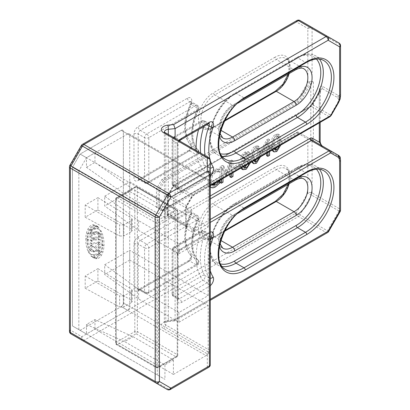 <?xml version="1.0" encoding="UTF-8"?>
<svg xmlns="http://www.w3.org/2000/svg" width="410" height="410" viewBox="0 0 410 410"><rect width="100%" height="100%" fill="white"/><g stroke="black" fill="none" stroke-linecap="round" stroke-linejoin="round"><path stroke-width="0.31" stroke-dasharray="2.05 1.54" d="M331.172 115.425L330.516 115.046L337.779 102.459L338.716 99.497L340.136 98.482L337.973 96.411A2.998 1.732 -60 0 1 337.512 97.472L322.065 88.55L320.4 89.908L319.293 92.491L319.293 122.851M338.716 99.497L337.512 97.472M340.141 99.01L340.136 98.482C340.023 99.589 339.454 101.039 338.419 102.828L337.779 102.459M210.299 185.166L194.217 194.453A4.797 2.773 120 0 0 191.818 196.984L186.699 205.851A4.797 2.773 120 0 0 185.704 209.197L185.704 226.756A1.799 1.04 0 0 0 186.232 226.023L186.36 226.689L168.515 216.377L186.324 226.658A2.998 1.732 -60 0 1 185.704 225.29L185.704 207.726A2.998 1.732 -60 0 1 186.324 205.635L191.444 196.769A2.998 1.732 -60 0 1 192.946 195.191L329.015 116.63L311.205 106.344L175.131 184.905A1.799 1.04 -120 0 0 174.235 184.818A1.799 1.04 -120 0 0 173.861 185.638L309.929 107.082A1.799 1.04 60 0 1 310.303 106.257A1.799 1.04 60 0 1 311.205 106.344A2.998 1.732 -60 0 0 312.702 104.76L322.065 88.55A2.998 1.732 120 0 0 322.685 86.459L338.132 95.381A2.142 1.235 -120 0 0 339.203 95.484L340.136 98.482L340.526 95.73A2.998 1.732 0 0 0 339.649 94.505L339.649 44.418L312.082 28.5A2.998 1.732 120 0 0 311.462 27.127L339.024 43.045M339.203 95.484A2.142 1.235 -120 0 0 339.649 94.505M340.126 211.606L339.024 210.976A2.998 1.732 120 0 0 339.649 208.885L339.649 158.793A2.142 1.235 -120 0 0 339.203 157.302L340.136 157.05L337.973 155.328A2.998 1.732 -60 0 1 338.132 156.174L322.685 147.251C320.625 145.729 319.498 143.228 319.293 139.754L319.293 90.041A2.998 1.732 180 0 1 320.169 91.266A2.998 1.732 180 0 1 319.293 92.491L312.328 104.545A4.797 2.773 120 0 1 309.929 107.082M322.045 145.868L337.512 154.801A2.998 1.732 -60 0 1 337.973 155.328M337.512 154.801L338.716 155.492M339.203 157.302A2.142 1.235 -120 0 0 338.132 156.174M296.886 132.727L162.058 210.571L156.441 207.332L156.441 188.959L162.058 179.232L296.886 101.388L307.843 82.415L307.843 28.5A2.998 1.732 0 0 1 312.082 28.5L312.082 81.354L313.353 82.087C312.507 81.774 311.656 82.266 310.811 83.558L299.361 103.392L164.528 181.23L159.413 190.102L159.413 207.66L164.528 210.612L299.361 132.773L313.353 140.85L312.082 140.117L312.082 192.966A2.998 1.732 -60 0 1 311.462 195.058L307.843 192.966L307.843 139.051L296.886 132.727L297.383 132.035L298.085 132.035L310.385 139.139L307.843 139.051M86.469 167.295L94.951 162.396L133.117 189.328L124.635 194.227L86.469 167.295L86.469 157.742L164.922 203.042L164.922 217.484L173.404 212.59L173.404 198.143L206.061 179.288L121.242 130.324A2.998 1.732 -60 0 1 122.744 130.175A2.998 1.732 120 0 0 121.242 130.324L80.109 154.073L72.473 167.295L72.473 325.955L80.109 330.363L121.242 306.613A2.998 1.732 120 0 0 123.364 302.939A2.998 1.732 -60 0 1 121.242 306.613L206.061 355.583A2.998 1.732 -60 0 0 208.183 351.908L208.183 305.388L129.724 260.089L129.724 250.295L208.183 295.595L178.919 312.487L138.631 289.224L104.704 264.742L104.704 274.536L138.631 299.018L138.631 289.224M208.183 351.908L123.364 302.939L123.364 131.543A2.998 1.732 120 0 0 122.744 130.175A2.998 1.732 -60 0 1 123.364 131.543L208.183 180.513A2.998 1.732 -60 0 0 207.557 179.139A2.998 1.732 -60 0 0 206.061 179.288M175.101 138.365L175.101 319.59L174.675 320.851L173.645 320.43L326.047 232.439A2.998 1.732 120 0 0 327.544 230.861L328.646 231.491M172.979 248.583A2.998 1.732 0 0 0 172.103 249.808A2.998 1.732 0 0 0 172.979 251.033L172.979 295.103A2.998 1.732 180 0 1 172.103 293.878A2.998 1.732 180 0 1 172.979 292.653A2.998 1.732 -120 0 0 175.101 296.327L202.965 280.24A2.998 1.732 60 0 1 200.844 276.571A2.998 2.342 148 0 1 204.836 275.566A54.576 31.508 -60 0 1 204.836 233.787A2.998 0.717 20 0 0 200.844 232.496A2.998 1.732 60 0 1 201.464 231.122A2.998 1.732 60 0 1 202.965 231.271L175.101 247.358A2.998 1.732 -120 0 0 173.604 247.209A2.998 1.732 -120 0 0 172.979 248.583L200.844 232.496A57.574 33.241 120 0 0 200.844 276.571L172.979 292.653L172.979 248.583M210.299 232.065A5.996 3.464 120 0 0 209.325 232.496A2.998 1.732 60 0 1 208.705 233.869A2.998 1.732 60 0 1 207.204 233.72A2.998 1.732 -60 0 1 208.705 233.572A2.998 1.732 -60 0 1 209.079 236.237A54.576 31.508 120 0 0 209.079 278.011A2.998 1.732 -60 0 1 207.204 282.69L179.344 298.777A2.998 1.732 -60 0 1 177.843 298.926A2.998 1.732 -60 0 1 177.222 297.552L177.222 253.477A2.998 1.732 -60 0 1 179.344 249.808L175.101 247.358A2.998 1.732 120 0 0 172.979 251.033L177.222 253.477A2.998 1.732 180 0 1 178.099 254.702A2.998 1.732 180 0 1 177.222 255.927L177.222 300.002A5.996 3.464 120 0 0 181.461 302.447L209.325 286.364A5.996 3.464 120 0 0 210.299 285.667M210.299 236.821A2.998 0.717 20 0 1 209.079 236.237L204.836 233.787A2.998 1.732 120 0 0 204.462 231.122A2.998 1.732 120 0 0 202.965 231.271L207.204 233.72L179.344 249.808A2.998 1.732 -120 0 0 180.841 249.957A2.998 1.732 -120 0 0 181.461 248.583A5.996 3.464 120 0 0 177.222 255.927M209.325 286.364A2.998 1.732 60 0 0 207.204 282.69L202.965 280.24A2.998 1.732 120 0 0 204.836 275.566L209.079 278.011A2.998 2.342 -32 0 0 210.299 278.329M177.222 300.002A2.998 1.732 180 0 0 178.099 298.777A2.998 1.732 180 0 0 177.222 297.552L172.979 295.103A2.998 1.732 120 0 0 173.604 296.476A2.998 1.732 120 0 0 175.101 296.327L179.344 298.777A2.998 1.732 60 0 1 181.461 302.447M203.847 126.49A54.576 31.508 -60 0 1 204.836 123.605A2.998 0.717 20 0 0 200.844 122.313A2.998 1.732 60 0 1 201.464 120.94A2.998 1.732 60 0 1 202.965 121.088L175.101 137.176A2.998 1.732 -120 0 0 173.604 137.027A2.998 1.732 -120 0 0 172.979 138.401A2.998 1.732 0 0 0 172.103 139.625A2.998 1.732 0 0 0 172.979 140.85L172.979 184.92A2.998 1.732 180 0 1 172.103 183.7A2.998 1.732 180 0 1 172.979 182.476A2.998 1.732 -120 0 0 175.101 186.145L202.965 170.058A2.998 1.732 60 0 1 200.844 166.388A2.998 2.342 148 0 1 204.836 165.384A54.576 31.508 -60 0 1 200.721 153.155M204.964 155.605A54.576 31.508 120 0 0 209.079 167.833A2.998 1.732 -60 0 1 207.204 172.507L179.344 188.595A2.998 1.732 -60 0 1 177.843 188.743A2.998 1.732 -60 0 1 177.222 187.37L177.222 143.3A2.998 1.732 -60 0 1 179.344 139.625L175.101 137.176A2.998 1.732 120 0 0 172.979 140.85L177.222 143.3A2.998 1.732 180 0 1 178.099 144.525A2.998 1.732 180 0 1 177.222 145.745L177.222 189.82A5.996 3.464 120 0 0 181.461 192.269L209.325 176.182A5.996 3.464 120 0 0 210.299 175.485M206.84 124.763L204.836 123.605A2.998 1.732 120 0 0 204.462 120.94A2.998 1.732 120 0 0 202.965 121.088L207.204 123.538A2.998 1.732 -60 0 1 208.705 123.389A2.998 1.732 -60 0 1 208.936 123.574M209.325 176.182A2.998 1.732 60 0 0 207.204 172.507L202.965 170.058A2.998 1.732 120 0 0 204.836 165.384L209.079 167.833A2.998 2.342 148 0 0 210.299 168.146M177.222 189.82A2.998 1.732 180 0 0 178.099 188.595A2.998 1.732 180 0 0 177.222 187.37L172.979 184.92A2.998 1.732 120 0 0 173.604 186.294A2.998 1.732 120 0 0 175.101 186.145L179.344 188.595A2.998 1.732 60 0 1 181.461 192.269M195.99 105.529A2.998 1.732 60 0 1 198.112 109.203A2.998 0.369 25 0 0 198.707 109.244A2.998 0.369 25 0 0 197.697 108.44A42.584 24.585 120 0 0 197.697 149.614A2.998 2.419 134.8 0 1 198.107 149.927A2.998 2.419 134.8 0 1 198.112 153.273A2.998 1.732 60 0 1 197.492 154.647A2.998 1.732 60 0 1 195.99 154.498L146.688 182.962A2.998 1.732 -120 0 0 148.189 183.111A2.998 1.732 -120 0 0 148.809 181.738A2.998 1.732 180 0 1 144.566 181.738L144.566 137.668A2.998 1.732 0 0 0 148.809 137.668A2.998 1.732 -120 0 0 146.688 133.993L195.99 105.529A2.998 1.732 -60 0 1 197.492 105.38A2.998 1.732 -60 0 1 197.697 108.44L191.337 104.77A2.998 1.732 120 0 0 191.127 101.711A2.998 1.732 120 0 0 189.63 101.859L195.99 105.529M187.508 98.185A2.998 1.732 60 0 0 189.63 101.859L140.328 130.324A2.998 1.732 120 0 0 138.206 133.993L138.206 178.068A2.998 1.732 120 0 0 138.826 179.442A2.998 1.732 120 0 0 140.328 179.293L189.63 150.829A2.998 1.732 120 0 0 191.521 148.389A2.998 1.732 120 0 0 191.337 145.939L197.697 149.614A2.998 1.732 -60 0 1 197.881 152.064A2.998 1.732 -60 0 1 195.99 154.498L189.63 150.829A2.998 1.732 -120 0 0 188.128 150.68A2.998 1.732 -120 0 0 187.508 152.048L138.206 180.513A5.996 3.464 -60 0 1 133.967 178.068L133.967 133.993A5.996 3.464 -60 0 1 138.206 126.649L187.508 98.185A5.996 3.464 -60 0 1 191.291 98.687A5.996 3.464 -60 0 1 190.927 104.007A39.585 22.852 120 0 0 190.927 142.28A5.996 3.464 -60 0 1 191.291 147.18A5.996 3.464 -60 0 1 187.508 152.048M138.206 180.513A2.998 1.732 -120 0 1 138.826 179.144A2.998 1.732 -120 0 1 140.328 179.293L146.688 182.962A2.998 1.732 -60 0 1 145.191 183.111A2.998 1.732 -60 0 1 144.566 181.738L138.206 178.068A2.998 1.732 0 0 0 133.967 178.068M133.967 133.993A2.998 1.732 -0 0 1 138.206 133.993L144.566 137.668A2.998 1.732 -60 0 1 146.688 133.993L140.328 130.324A2.998 1.732 60 0 1 138.206 126.649M198.112 219.386A2.998 0.369 25 0 0 198.707 219.427A2.998 0.369 25 0 0 197.697 218.622A42.584 24.585 120 0 0 197.697 259.796A2.998 2.419 134.8 0 1 198.107 260.104A2.998 2.419 134.8 0 1 198.112 263.456A2.998 1.732 60 0 1 197.492 264.829A2.998 1.732 60 0 1 195.99 264.681L146.688 293.145A2.998 1.732 -120 0 0 148.189 293.293A2.998 1.732 -120 0 0 148.809 291.92A2.998 1.732 180 0 1 144.566 291.92L144.566 247.85A2.998 1.732 0 0 0 148.809 247.85A2.998 1.732 -120 0 0 146.688 244.175L195.99 215.711A2.998 1.732 60 0 1 198.112 219.386L148.809 247.85L148.809 291.92L198.112 263.456A45.582 26.317 -60 0 1 198.112 219.386M138.206 236.831A2.998 1.732 60 0 0 140.328 240.501A2.998 1.732 120 0 0 138.206 244.175L144.566 247.85A2.998 1.732 -60 0 1 146.688 244.175L140.328 240.501L189.63 212.037L195.99 215.711A2.998 1.732 -60 0 1 197.492 215.563A2.998 1.732 -60 0 1 197.697 218.622L191.337 214.953A2.998 1.732 120 0 0 191.127 211.888A2.998 1.732 120 0 0 189.63 212.037A2.998 1.732 60 0 1 187.508 208.367A5.996 3.464 -60 0 1 191.291 208.864A5.996 3.464 -60 0 1 190.927 214.189A39.585 22.852 120 0 0 190.927 252.463A5.996 3.464 -60 0 1 191.291 257.362A5.996 3.464 -60 0 1 187.508 262.231L138.206 290.695A5.996 3.464 -60 0 1 133.967 288.25L133.967 244.175A5.996 3.464 -60 0 1 138.206 236.831L187.508 208.367M146.688 293.145A2.998 1.732 -60 0 1 145.191 293.293A2.998 1.732 -60 0 1 144.566 291.92L138.206 288.25A2.998 1.732 120 0 0 138.826 289.619A2.998 1.732 120 0 0 140.328 289.47L146.688 293.145M138.206 290.695A2.998 1.732 -120 0 1 138.826 289.322A2.998 1.732 -120 0 1 140.328 289.47L189.63 261.006A2.998 1.732 120 0 0 191.521 258.572A2.998 1.732 120 0 0 191.337 256.122L197.697 259.796A2.998 1.732 -60 0 1 197.881 262.246A2.998 1.732 -60 0 1 195.99 264.681L189.63 261.006A2.998 1.732 -120 0 0 188.128 260.857A2.998 1.732 -120 0 0 187.508 262.231M320.169 140.978A2.998 1.732 0 0 0 319.293 139.754M339.649 158.793A2.998 1.732 180 0 1 340.526 160.018M338.132 95.381A2.998 1.732 -60 0 1 337.973 96.411M82.456 144.356A2.998 1.732 -120 0 0 81.831 145.729L296.358 21.873L307.843 28.5A2.998 2.45 120 0 1 311.462 27.127L299.982 20.5A2.998 2.45 -60 0 0 296.358 21.873A2.998 1.732 60 0 1 296.983 20.5M327.544 232.588A2.998 1.732 60 0 1 326.047 232.439L298.48 216.526A2.998 1.732 60 0 1 296.358 212.851L299.982 214.942A2.998 1.732 -60 0 1 298.48 216.526L83.953 340.382A2.998 1.732 -60 0 1 82.471 340.541M210.299 299.264L175.101 319.59L168.32 320.287A4.797 2.773 0 0 0 164.369 323.018A4.797 2.773 0 0 0 165.773 324.976L209.423 350.176L209.423 159.198A2.998 1.732 0 0 1 210.299 160.418L210.299 351.401A2.998 2.45 0 0 1 207.301 353.851A2.998 1.732 120 0 0 209.423 350.176A2.998 1.732 180 0 1 210.299 351.401L210.299 364.659A2.998 2.45 180 0 1 207.301 367.104L207.301 353.851L163.651 328.646A7.795 4.5 180 0 1 161.724 324.115A7.795 4.5 180 0 1 167.792 321.035L173.645 320.43M165.153 132.62A2.998 1.732 -60 0 1 165.773 133.993L209.423 159.198A2.998 1.732 120 0 0 208.803 157.824M208.803 367.252A2.998 1.732 60 0 1 207.301 367.104L168.771 389.351A2.998 1.732 -120 0 0 170.268 389.5M69.874 165.338L70.351 165.614L81.831 145.729L81.354 145.453M69.474 166.839A2.998 1.732 0 0 1 70.351 165.614L70.351 330.081A2.998 2.45 -60 0 0 70.976 333.904M82.43 340.52A2.998 2.45 120 0 1 81.831 336.712A2.998 1.732 -120 0 0 83.953 340.382L168.771 389.351M312.702 140.476L322.065 145.878A2.998 1.732 120 0 1 322.685 147.251M271.902 150.214L271.143 145.155C271.107 139.625 272.558 136.069 275.484 134.485L278.19 134.09L279.82 140.138C279.845 145.652 278.405 149.209 275.484 150.803L272.752 151.203M266.556 153.299L266.556 150.244L260.56 153.704L260.56 151.495L266.633 139.912L268.304 138.949L268.304 147.544L269.918 146.611L269.918 148.302L268.304 149.235L268.304 154.616L266.556 155.626M251.535 161.97L250.771 156.917C250.741 151.387 252.191 147.831 255.117 146.242L257.823 145.852L259.453 151.895C259.479 157.409 258.034 160.966 255.117 162.56L252.386 162.965M233.879 168.587L233.879 166.68L239.02 163.718L239.02 165.619L233.879 168.587L235.155 169.32L240.291 166.357L240.291 164.451L235.155 167.418L235.155 169.32M216.793 182.06L218.366 179.893L218.366 182.383L214.143 186.166C212.349 187.201 210.894 187.36 209.776 186.632C208.664 185.899 208.095 184.213 208.07 181.568L209.766 174.624L214.174 169.919L216.562 168.951L218.366 168.823L218.366 171.334L216.695 170.99L214.163 171.703L211.16 175.049L209.951 180.487C209.981 182.588 210.397 183.926 211.206 184.5L212.129 184.884M209.946 186.74L210.299 186.934L209.946 186.74M229.877 174.47L229.877 163.303L226.335 174.532L225.239 175.162L221.728 168.008L221.728 181.507L220.047 182.481M220.047 180.149L220.047 166.808L222.512 165.389L225.9 172.154L229.175 161.54L231.681 160.09L231.681 175.762L229.877 176.802M240.854 168.136L240.501 166.337C240.521 164.559 241.285 162.77 242.802 160.976L241.695 160.592L240.834 158.578C241.008 155.928 242.371 153.765 244.924 152.089L248.076 151.592L249.003 153.724L246.938 158.675L248.434 158.967L249.347 161.197C249.131 164.231 247.655 166.655 244.924 168.474L241.669 169.007M138.631 220.667L104.704 196.185L104.704 205.979L138.631 230.461L138.631 220.667L178.919 243.929L178.919 253.723L138.631 230.461M104.704 196.185L129.724 181.738L208.183 227.037L178.919 243.929M178.919 253.723L208.183 236.831L129.724 191.531L129.724 181.738M129.724 191.531L104.704 205.979M104.704 264.742L129.724 250.295M129.724 260.089L104.704 274.536M277.155 147.18L277.97 141.204L277.478 136.699L276.924 136.007L275.484 136.222L273.46 139.041L272.988 144.089L273.449 148.548L274.018 149.281L274.761 149.368M274.531 148.692L274.259 144.827L274.736 139.779L276.755 136.96L278.2 136.745L278.749 137.437L279.241 141.937L278.954 146.139M280.753 145.099L281.091 140.871L279.466 134.828L276.755 135.218C273.829 136.807 272.378 140.363 272.414 145.893L272.758 149.717M266.556 148.553L266.556 142.434L261.99 151.188L266.556 148.553L267.827 149.291L263.261 151.925L267.827 143.167L267.827 149.291M261.99 151.188L263.261 151.925M266.556 142.434L267.827 143.167M268.304 149.235L269.575 149.968L271.194 149.035L271.194 147.349L269.575 148.282L269.575 139.682L267.904 140.645L261.836 152.228L261.836 154.437L267.827 150.977L267.827 152.561M269.575 151.551L269.575 149.968M268.304 154.616L269.575 155.354M266.556 150.244L267.827 150.977M260.56 153.704L261.836 154.437M260.56 151.495L261.836 152.228M266.633 139.912L267.904 140.645M268.304 138.949L269.575 139.682M268.304 147.544L269.575 148.282M269.918 146.611L271.194 147.349M269.918 148.302L271.194 149.035M256.788 158.936L257.603 152.961L257.106 148.461L256.558 147.769L255.117 147.984L253.093 150.803L252.621 155.851L253.083 160.305L253.652 161.043L254.39 161.13M254.164 160.453L253.892 156.584L254.364 151.536L256.388 148.717L257.834 148.502L258.382 149.194L258.874 153.694L258.587 157.896M260.386 156.861L260.724 152.628L259.099 146.585L256.388 146.98C253.462 148.563 252.012 152.12 252.047 157.65L252.391 161.478M233.879 166.68L235.155 167.418M239.02 163.718L240.291 164.451M239.02 165.619L240.291 166.357M216.562 168.951L217.833 169.684L215.445 170.652L211.037 175.357L209.341 182.306L210.299 186.601M218.366 168.823L219.637 169.555L217.833 169.684M218.366 171.334L219.637 172.072L219.637 169.555M218.222 171.416L219.637 172.072M211.16 175.049L212.431 175.782L215.434 172.441L217.966 171.728L219.493 172.154M212.042 184.772L211.222 181.22L212.431 175.782M218.233 179.97L219.294 180.584M218.366 179.893L219.427 180.508M218.366 182.383L219.637 183.116M216.562 184.315L217.833 185.048M229.877 163.303L231.153 164.041L231.153 173.737M226.335 174.532L227.611 175.265L231.153 164.041M225.239 175.162L226.51 175.9L227.611 175.265M221.728 168.008L223.004 168.746L226.51 175.9M223.004 178.442L223.004 168.746M221.728 181.507L223.004 182.24M220.047 166.808L221.318 167.541L221.318 179.416M222.512 165.389L223.783 166.122L221.318 167.541M225.9 172.154L227.171 172.892L223.783 166.122M229.175 161.54L230.446 162.273L227.171 172.892M231.681 160.09L232.957 160.828L230.446 162.273M232.957 172.697L232.957 160.828M231.681 175.762L232.957 176.495M248.496 155.513L247.143 159.428L244.514 159.352L243.929 158.019C244.022 156.466 244.775 155.257 246.184 154.38L247.886 154.104L248.496 155.513L247.22 154.775L246.61 153.371L244.913 153.647C243.499 154.519 242.751 155.733 242.658 157.286L243.243 158.619L245.226 159.557M243.955 158.824L245.867 158.696L247.143 159.428M245.867 158.696L247.22 154.775M243.658 166.516L245.159 161.612L248.188 161.684L248.732 163.585M247.025 164.574L247.476 162.478L246.912 160.946L245.882 160.71L247.153 161.443M245.882 160.71L243.888 160.879L242.341 165.127L243.156 167.095L243.894 167.26M243.888 160.879L245.159 161.612M242.802 160.976L244.073 161.709C242.561 163.503 241.792 165.291 241.777 167.075L241.797 167.593M242.802 160.91L244.073 161.709M246.938 158.614L248.209 159.346L250.274 154.457L249.352 152.325L246.195 152.827C243.642 154.498 242.279 156.661 242.105 159.316L242.966 161.33L244.073 161.642M246.938 158.675L248.209 159.346M250.592 162.514L249.705 159.7L248.209 159.408M162.058 210.571L162.555 209.879L163.257 209.879L164.528 210.612M156.441 207.332L158.137 206.922L163.257 209.879L298.085 132.035L299.361 132.773M156.441 188.959L159.413 190.102M162.058 179.232L164.528 181.23M296.886 101.388L299.361 103.392M307.843 82.415L310.385 81.354L298.085 102.654L163.257 180.497L158.137 189.364L158.137 206.922L159.413 207.66M310.385 139.139L312.082 140.117M312.082 81.354L310.385 81.354M173.404 198.143L94.951 152.848L86.469 157.742L80.109 154.073L86.469 157.742L78.833 170.965L78.833 329.625L72.473 325.955L164.922 379.332L86.469 334.032L94.951 329.138L173.404 374.433L173.404 359.985L133.117 336.728L94.951 319.59L86.469 324.484L124.635 341.622L133.117 336.728M94.951 152.848L94.951 162.396M164.922 217.484L124.635 194.227M94.951 319.59L94.951 329.138M78.833 170.965L72.473 167.295L72.473 325.955L86.469 334.032L86.469 324.484M173.404 359.985L164.922 364.885L124.635 341.622M164.922 364.885L164.922 379.332M173.404 212.59L133.117 189.328M178.919 312.487L178.919 322.28L138.631 299.018M178.919 322.28L208.183 305.388M208.183 295.595L208.183 236.831M173.404 374.433L206.061 355.583M164.922 203.042L157.291 216.26L157.291 374.924M208.183 227.037L208.183 180.513M78.833 329.625L86.469 334.032L127.602 310.283A2.998 1.732 120 0 0 129.724 306.613L129.724 135.218A2.998 1.732 120 0 0 129.104 133.845A2.998 1.732 120 0 0 127.602 133.993L121.242 130.324L80.109 154.073L72.473 167.295L157.291 216.26M96.986 232.367A8.841 5.104 -60 0 1 99.281 232.726A8.841 5.104 -60 0 1 100.752 234.571A38.566 22.268 -60 0 1 102.295 245.452A12.889 7.441 -60 0 1 99.845 253.626A5.858 3.382 -60 0 1 99.702 253.882L99.702 251.202A0.579 0.333 120 0 0 99.43 250.915L96.314 251.432L99.41 248.603A0.579 0.333 120 0 0 99.702 247.983L99.63 244.345L95.556 248.306L92.014 245.636L91.778 249.321A0.579 0.333 120 0 0 91.891 249.582L95.064 251.637L93.992 251.817A8.436 4.869 -60 0 1 91.778 251.479A8.436 4.869 -60 0 1 90.441 249.874A35.89 20.72 -60 0 1 88.719 239.911A16.451 9.497 -60 0 1 89.667 234.197A9.942 5.74 -60 0 1 91.548 230.169A5.94 3.429 -60 0 1 95.971 226.853A10.691 6.17 -60 0 1 98.277 227.345A10.691 6.17 -60 0 1 98.918 227.816L98.297 227.078A15.196 8.774 120 0 0 97.221 226.253A15.196 8.774 120 0 0 94.223 225.546A5.837 3.372 120 0 0 89.288 229.646A11.372 6.565 120 0 0 87.776 233.741A22.796 13.161 120 0 0 87.069 239.117A43.45 25.087 120 0 0 89.436 252.391A13.299 7.677 120 0 0 91.461 254.707A13.299 7.677 120 0 0 94.951 255.245L99.292 254.523A5.858 3.382 -60 0 1 95.274 257.439A10.465 6.042 -60 0 1 92.803 256.983A10.465 6.042 -60 0 1 92.117 256.465A15.477 8.938 120 0 0 93.777 257.962A15.477 8.938 120 0 0 97.078 258.674A5.658 3.265 120 0 0 101.485 255.22A8.83 5.099 120 0 0 102.869 252.104A19.383 11.188 120 0 0 103.971 245.964A42.876 24.754 120 0 0 101.444 231.645A13.366 7.718 120 0 0 99.476 229.457A13.366 7.718 120 0 0 96.037 228.908L94.741 229.108A6.837 3.946 120 0 0 93.147 229.692A1.947 1.122 120 0 0 91.901 231.286A3.054 1.763 120 0 0 91.671 232.542L91.671 233.418A6.693 3.864 120 0 0 92.332 235.827A1.604 0.928 120 0 0 91.753 237.057A7.114 4.105 120 0 0 92.332 240.783L91.778 241.229L91.778 243.888A0.579 0.333 120 0 0 92.05 244.175L99.369 243.007L99.702 242.541L99.702 239.691A0.579 0.333 120 0 0 99.435 239.404L94.136 240.25A3.26 1.881 -60 0 1 93.982 238.82A0.492 0.282 -60 0 1 94.443 238.246L99.369 237.462L99.702 236.995L99.702 234.146A0.579 0.333 120 0 0 99.435 233.859L94.074 234.715A5.099 2.942 -60 0 1 93.977 233.316L94.392 232.783L96.986 232.367L95.714 231.629L93.116 232.045L92.706 232.583A5.099 2.942 120 0 0 92.803 233.982L94.074 234.715M92.803 233.982L98.159 233.126A0.579 0.333 -60 0 1 98.431 233.413L98.431 236.262L98.098 236.724L93.172 237.513A0.492 0.282 120 0 0 92.711 238.087A3.26 1.881 120 0 0 92.865 239.517L98.159 238.671A0.579 0.333 -60 0 1 98.431 238.958L98.431 241.808L98.098 242.269L90.779 243.437A0.579 0.333 -60 0 1 90.507 243.15L90.507 240.496L91.061 240.05A7.114 4.105 -60 0 1 90.482 236.324A1.604 0.928 -60 0 1 91.061 235.089A6.693 3.864 -60 0 1 90.4 232.685L90.4 231.804A3.054 1.763 -60 0 1 90.63 230.553A1.947 1.122 -60 0 1 91.876 228.954A6.837 3.946 -60 0 1 93.47 228.375L94.766 228.17A13.366 7.718 -60 0 1 98.205 228.718A13.366 7.718 -60 0 1 100.173 230.907A42.876 24.754 -60 0 1 102.7 245.231A19.383 11.188 -60 0 1 101.598 251.371A8.83 5.099 -60 0 1 100.214 254.482A5.658 3.265 -60 0 1 95.807 257.936A15.477 8.938 -60 0 1 92.506 257.229A15.477 8.938 -60 0 1 90.846 255.727A10.465 6.042 120 0 0 91.532 256.245A10.465 6.042 120 0 0 94.003 256.706A5.858 3.382 120 0 0 98.016 253.79L93.68 254.507A13.299 7.677 -60 0 1 90.19 253.974A13.299 7.677 -60 0 1 88.16 251.653A43.45 25.087 -60 0 1 85.798 238.384A22.796 13.161 -60 0 1 86.505 233.008A11.372 6.565 -60 0 1 88.017 228.913A5.837 3.372 -60 0 1 92.952 224.808A15.196 8.774 -60 0 1 95.95 225.515A15.196 8.774 -60 0 1 97.026 226.346L97.647 227.084A10.691 6.17 120 0 0 97.006 226.607A10.691 6.17 120 0 0 94.695 226.12A5.94 3.429 120 0 0 90.272 229.436A9.942 5.74 120 0 0 88.396 233.459A16.451 9.497 120 0 0 87.443 239.179A35.89 20.72 120 0 0 89.165 249.142A8.436 4.869 120 0 0 90.507 250.741A8.436 4.869 120 0 0 92.721 251.079L93.793 250.905L90.62 248.849A0.579 0.333 -60 0 1 90.507 248.588L90.743 244.903L94.285 247.573L98.359 243.612L98.431 247.245A0.579 0.333 -60 0 1 98.133 247.871L95.043 250.695L98.159 250.182A0.579 0.333 -60 0 1 98.431 250.469L98.431 253.149A5.858 3.382 120 0 0 98.574 252.893A12.889 7.441 120 0 0 101.024 244.719A38.566 22.268 120 0 0 99.481 233.833A8.841 5.104 120 0 0 98.005 231.993A8.841 5.104 120 0 0 95.714 231.629M92.865 239.517L94.136 240.25M91.061 240.05L92.332 240.783M91.061 235.089L92.332 235.827M90.846 255.727L92.117 256.465M98.016 253.79L99.292 254.523M97.693 227.017L98.969 227.75M97.647 227.084L98.918 227.816M93.793 250.905L95.064 251.637M90.743 244.903L92.019 245.641L90.743 244.903M94.285 247.573L95.556 248.306M95.043 250.695L96.314 251.432M98.431 253.149L99.702 253.882M131.369 231.624L132.251 230.41L131.4 229.226L131.4 218.079L132.251 219.309L131.369 220.544L131.369 231.624L123.835 235.975L123.835 224.895L131.369 220.544M85.198 217.244L85.198 205L97.918 197.656L97.918 209.894L85.198 217.244L119.628 236.027L123.835 235.975M97.918 209.894L131.4 229.226M123.835 224.895L119.628 224.88L119.628 236.027M131.369 302.631L132.251 301.417L131.4 300.233L131.4 289.086L132.251 290.316L131.369 291.551L131.369 302.631L123.835 306.982L123.835 295.902L131.369 291.551M85.198 288.245L85.198 276.007L97.918 268.658L97.918 280.901L85.198 288.245L119.628 307.029L123.835 306.982M97.918 280.901L131.4 300.233M123.835 295.902L119.628 295.882L119.628 307.029M97.918 197.656L131.4 218.079M85.198 205L119.628 224.88M97.918 268.658L131.4 289.086M85.198 276.007L119.628 295.882M86.469 334.032L80.109 330.363L121.242 306.613L127.602 310.283M129.724 306.613L123.364 302.939L123.364 131.543L129.724 135.218M127.602 133.993L86.469 157.742M156.02 366.842A1.799 1.04 120 0 0 156.389 367.667A1.799 1.04 120 0 0 157.291 367.575A1.799 1.04 -120 0 0 158.188 367.667A1.799 1.04 -120 0 0 158.562 366.842A1.799 1.04 180 0 1 156.02 366.842L116.153 343.826A1.799 1.04 180 0 1 115.625 343.093A1.799 1.04 180 0 1 116.153 342.36A1.799 1.04 -120 0 0 117.424 344.564A1.799 1.04 -60 0 1 116.527 344.651A1.799 1.04 -60 0 1 116.153 343.826L116.153 199.86A1.799 1.04 -60 0 1 117.424 197.656A1.799 1.04 -120 0 0 116.527 197.564A1.799 1.04 -120 0 0 116.153 198.389A1.799 1.04 -0 0 0 115.625 199.122A1.799 1.04 -0 0 0 116.153 199.86L156.02 222.871A1.799 1.04 0 0 0 158.562 222.871A1.799 1.04 -120 0 0 157.291 220.667A1.799 1.04 120 0 0 156.02 222.871L156.02 366.842M175.951 356.803A1.799 1.04 120 0 0 177.222 354.599A1.799 1.04 180 0 1 177.75 355.337A1.799 1.04 180 0 1 177.222 356.07A1.799 1.04 60 0 1 176.848 356.895A1.799 1.04 60 0 1 175.951 356.803L136.084 333.791A1.799 1.04 60 0 1 134.813 331.587A1.799 1.04 180 0 1 137.36 331.587A1.799 1.04 -60 0 1 136.084 333.791L117.424 344.564L157.291 367.575L175.951 356.803M177.222 212.098A1.799 1.04 0 0 0 177.75 211.365A1.799 1.04 0 0 0 177.222 210.632A1.799 1.04 120 0 0 176.848 209.807A1.799 1.04 120 0 0 175.951 209.894A1.799 1.04 60 0 1 177.222 212.098L177.222 356.07L158.562 366.842L158.562 222.871L177.222 212.098M136.084 186.878A1.799 1.04 -60 0 1 136.986 186.791A1.799 1.04 -60 0 1 137.36 187.616A1.799 1.04 -0 0 0 134.813 187.616A1.799 1.04 60 0 1 135.187 186.791A1.799 1.04 60 0 1 136.084 186.878L175.951 209.894L157.291 220.667L117.424 197.656L136.084 186.878M220.734 263.994A34.783 20.085 -60 0 1 211.201 237.672A34.783 20.085 -60 0 1 234.684 204.144A1.799 1.04 60 0 1 235.058 203.319A1.799 1.04 60 0 1 235.96 203.411A36.582 21.12 120 0 0 212.057 235.647A36.582 21.12 120 0 0 217.664 264.962A36.582 21.12 120 0 0 222.266 266.531M234.684 204.144L296.179 168.643A1.799 1.04 60 0 1 296.553 167.818A1.799 1.04 60 0 1 297.45 167.905L235.96 203.411L244.017 208.06L305.506 172.559L297.45 167.905A36.582 21.12 120 0 1 315.741 166.096A36.582 21.12 120 0 1 319.4 169.299M296.179 168.643A34.783 20.085 -60 0 1 316.433 169.238M306.408 172.646A1.799 1.04 -120 0 1 305.506 172.559A36.582 21.12 -60 0 1 323.803 170.744L315.741 166.096C309.776 163.18 303.374 163.754 296.553 167.818L235.058 203.319C212.872 214.871 200.526 256.932 217.664 264.962L225.725 269.616A36.582 21.12 -60 0 1 220.114 240.301A36.582 21.12 -60 0 1 244.017 208.06A1.799 1.04 60 0 0 244.913 208.152M242.541 209.648L234.684 214.184A22.488 12.987 120 0 0 219.365 246.323M220.734 153.811A34.783 20.085 -60 0 1 211.201 127.489A34.783 20.085 -60 0 1 234.684 93.962A1.799 1.04 60 0 1 235.058 93.137A1.799 1.04 60 0 1 235.96 93.229A36.582 21.12 120 0 0 212.057 125.465A36.582 21.12 120 0 0 217.664 154.78A36.582 21.12 120 0 0 222.266 156.348M234.684 93.962L296.179 58.461A1.799 1.04 60 0 1 296.553 57.636A1.799 1.04 60 0 1 297.45 57.723L235.96 93.229L244.017 97.877L305.506 62.376L297.45 57.723A36.582 21.12 120 0 1 315.741 55.914A36.582 21.12 120 0 1 319.4 59.117M296.179 58.461A34.783 20.085 -60 0 1 316.433 59.055M306.408 62.469A1.799 1.04 -120 0 1 305.506 62.376A36.582 21.12 -60 0 1 323.803 60.567L315.741 55.914C309.776 52.998 303.374 53.572 296.553 57.636L235.058 93.137C212.872 104.688 200.526 146.749 217.664 154.78L225.725 159.434A36.582 21.12 -60 0 1 220.114 130.119A36.582 21.12 -60 0 1 244.017 97.877A1.799 1.04 60 0 0 244.913 97.969M242.541 99.466L234.684 104.002A22.488 12.987 120 0 0 219.365 136.14M313.353 82.087L313.353 140.85M310.811 139.385L310.811 83.558M275.346 91.179A1.799 1.04 -120 0 0 274.977 92.004L213.482 127.505A1.799 1.04 60 0 1 213.856 126.685A1.799 1.04 60 0 1 214.753 126.772L224.449 121.175M289.127 73.585A19.49 11.255 120 0 0 285.99 58.476A19.49 11.255 120 0 0 276.248 59.44A1.799 1.04 60 0 1 274.977 57.236A21.289 12.295 -60 0 1 290.029 65.928A21.289 12.295 -60 0 1 274.977 92.004M295.559 69.869A2.998 1.732 60 0 1 294.057 69.72L276.248 59.44L214.753 94.941A1.799 1.04 60 0 1 213.482 92.737L274.977 57.236M213.482 127.505A21.289 12.295 -60 0 1 198.425 118.813A21.289 12.295 -60 0 1 213.482 92.737M224.885 120.314L213.856 126.685C210.002 128.699 207.055 129.047 205.01 127.735L222.82 138.021A19.49 11.255 -60 0 1 219.832 122.4A19.49 11.255 -60 0 1 232.567 105.226L214.753 94.941A19.49 11.255 120 0 0 202.022 112.12A19.49 11.255 120 0 0 205.01 127.735A19.49 11.255 120 0 0 214.753 126.772L220.811 130.267M237.826 103.202L234.064 105.375A2.998 1.732 -120 0 1 232.567 105.226L294.057 69.72A19.49 11.255 -60 0 1 303.805 68.757L285.99 58.476L287.671 59.973L288.625 61.659L289.378 64.631L288.235 74.097M69.474 331.306A2.998 1.732 180 0 1 70.351 330.081L81.831 336.712L296.358 212.851L307.843 192.966A2.998 1.732 180 0 1 312.082 192.966L339.649 208.885A2.998 1.732 180 0 1 340.526 210.11M274.977 202.186L213.482 237.687A21.289 12.295 -60 0 1 198.425 228.995A21.289 12.295 -60 0 1 213.482 202.919L274.977 167.418A21.289 12.295 -60 0 1 290.029 176.11A21.289 12.295 -60 0 1 274.977 202.186A1.799 1.04 -120 0 1 275.346 201.361M213.482 237.687A1.799 1.04 60 0 1 213.856 236.862A1.799 1.04 60 0 1 214.753 236.954L224.449 231.353M289.127 183.767A19.49 11.255 120 0 0 285.99 168.653A19.49 11.255 120 0 0 276.248 169.622A1.799 1.04 60 0 1 274.977 167.418M295.559 180.051A2.998 1.732 60 0 1 294.057 179.903L276.248 169.622L214.753 205.123A1.799 1.04 60 0 1 213.482 202.919M224.885 230.497L213.856 236.862C210.002 238.876 207.055 239.23 205.01 237.918L222.82 248.204A19.49 11.255 -60 0 1 219.832 232.583A19.49 11.255 -60 0 1 232.567 215.409L214.753 205.123A19.49 11.255 120 0 0 202.022 222.297A19.49 11.255 120 0 0 205.01 237.918A19.49 11.255 120 0 0 214.753 236.954L220.811 240.45M237.826 213.384L234.064 215.558A2.998 1.732 -120 0 1 232.567 215.409L294.057 179.903A19.49 11.255 -60 0 1 303.805 178.939L285.99 168.653L287.671 170.155L288.625 171.841L289.378 174.814L288.235 184.28M185.704 226.756A4.797 2.773 120 0 0 186.699 228.954L191.818 231.906A4.797 2.773 120 0 0 194.217 231.671L210.299 222.384M179.057 140.65A5.996 3.464 120 0 0 177.222 145.745M210.299 160.576A51.578 29.781 -60 0 1 209.828 158.803M210.299 270.759A51.578 29.781 -60 0 1 210.299 246.974M209.325 232.496L181.461 248.583M196.211 150.552A57.574 33.241 120 0 0 200.844 166.388L172.979 182.476L172.979 138.401L200.844 122.313A57.574 33.241 120 0 0 198.563 129.545M198.112 109.203L148.809 137.668L148.809 181.738L198.112 153.273A45.582 26.317 -60 0 1 198.112 109.203M190.927 104.007A2.998 0.369 25 0 0 190.327 103.966A2.998 0.369 25 0 0 191.337 104.77A42.584 24.585 -60 0 0 191.337 145.939A2.998 2.419 134.8 0 1 190.932 145.632A2.998 2.419 134.8 0 1 190.927 142.28M133.967 244.175A2.998 1.732 -0 0 1 138.206 244.175L138.206 288.25A2.998 1.732 0 0 0 133.967 288.25M190.927 214.189A2.998 0.369 25 0 0 190.327 214.148A2.998 0.369 25 0 0 191.337 214.953A42.584 24.585 -60 0 0 191.337 256.122A2.998 2.419 134.8 0 1 190.932 255.814A2.998 2.419 134.8 0 1 190.927 252.463M219.955 133.378L220.683 123.671L223.906 116.163L228.437 109.982L234.064 105.375A2.998 1.732 -120 0 0 234.684 104.002M219.955 243.555L220.683 233.854L223.906 226.346L228.437 220.165L234.064 215.558A2.998 1.732 -120 0 0 234.684 214.184M208.705 123.687A2.998 1.732 -120 0 1 207.204 123.538L179.344 139.625A2.998 1.732 -120 0 0 180.841 139.774M194.217 194.453A1.799 1.04 60 0 1 193.843 195.278A1.799 1.04 60 0 1 192.946 195.191L175.131 184.905A2.998 1.732 120 0 0 173.635 186.488L168.515 195.355A2.998 1.732 120 0 0 167.895 197.446L185.704 207.726A1.799 1.04 180 0 1 186.232 208.464L186.232 226.023A1.799 1.04 0 0 0 185.704 225.29L167.895 215.004A1.799 1.04 180 0 1 167.367 214.271A1.799 1.04 180 0 1 167.895 213.533L167.895 195.975A1.799 1.04 0 0 0 167.367 196.708A1.799 1.04 0 0 0 167.895 197.446L167.895 215.004A2.998 1.732 120 0 0 168.515 216.377A1.799 1.471 -60 0 1 168.141 214.082A1.199 0.692 -60 0 1 167.895 213.533M186.699 205.851L167.854 194.975L168.141 195.139L173.261 186.273L172.974 186.109L191.818 196.984M167.895 195.975A1.199 0.692 -60 0 1 168.141 195.139M186.324 226.658A1.799 1.471 120 0 1 186.699 228.954M210.299 195.939L173.861 216.982A1.799 1.04 -120 0 0 175.131 219.186A2.998 1.732 120 0 1 173.635 219.335A1.799 1.471 120 0 1 173.261 217.039L168.141 214.082M173.861 216.982A1.199 0.692 -60 0 1 173.261 217.039M210.299 185.776L193.843 195.278L192.1 197.154L186.986 206.02L186.232 208.464A1.799 1.04 180 0 1 185.704 209.197M173.261 186.273A1.199 0.692 -60 0 1 173.861 185.638M210.299 219.447L192.946 229.467A2.998 1.732 -60 0 1 191.444 229.615L191.444 229.615A1.799 1.471 -60 0 1 191.818 231.906M210.299 198.881L175.131 219.186L192.946 229.467A1.799 1.04 60 0 1 194.217 231.671M329.917 116.717A1.799 1.04 -120 0 1 329.015 116.63A2.998 1.732 120 0 0 330.516 115.046L312.328 104.545M319.293 90.041C319.498 86.802 320.625 85.608 322.685 86.459M339.024 210.976L311.462 195.058L299.982 214.942L327.544 230.861L339.024 210.976M340.526 45.638A2.998 1.732 0 0 0 339.649 44.418M168.32 134.449L168.32 320.287A2.998 0.43 84.1 0 1 168.1 321.568A2.998 0.43 84.1 0 1 167.792 321.035M174.496 320.907L168.1 321.568C165.204 322.337 163.954 322.854 164.354 323.116L164.369 132.035A4.797 2.773 180 0 0 165.773 133.993L165.773 324.976A2.998 1.732 -60 0 1 163.651 328.646M277.488 146.257L278.118 146.621M273.449 148.548L274.72 149.281M272.988 144.089L274.259 144.827M273.46 139.041L274.736 139.779M277.478 136.699L278.749 137.437M275.484 150.803L276.755 151.536M271.143 145.155L272.414 145.893M275.484 134.485L276.755 135.218M279.82 140.138L281.091 140.871M257.121 158.014L257.752 158.383M253.083 160.305L254.354 161.043M252.621 155.851L253.892 156.584M253.093 150.803L254.364 151.536M257.106 148.461L258.382 149.194M255.117 162.56L256.388 163.298M250.771 156.917L252.047 157.65M255.117 146.242L256.388 146.98M259.453 151.895L260.724 152.628M208.07 181.568L209.341 182.306M209.766 174.624L211.037 175.357M214.174 169.919L215.445 170.652M216.695 170.99L217.966 171.728M214.163 171.703L215.434 172.441M209.951 180.487L211.222 181.22M211.206 184.5L212.477 185.233M214.143 186.166L215.414 186.904M242.658 157.286L243.929 158.019M244.913 153.647L246.184 154.38M247.476 162.478L248.747 163.211M242.341 165.127L243.612 165.86M240.501 166.337L241.777 167.075M240.834 158.578L242.105 159.316M244.924 152.089L246.195 152.827M249.003 153.724L250.274 154.457M249.347 161.197L250.618 161.929M244.924 168.474L246.195 169.207M99.481 233.833L100.752 234.571M93.116 232.045L94.392 232.783M92.706 232.583L93.977 233.316M98.159 233.126L99.435 233.859M98.431 233.413L99.702 234.146M98.431 236.262L99.702 236.995M98.098 236.724L99.369 237.462M93.172 237.513L94.443 238.246M92.711 238.087L93.982 238.82M98.159 238.671L99.435 239.404M98.431 238.958L99.702 239.691M98.431 241.808L99.702 242.541M98.098 242.269L99.369 243.007M90.779 243.437L92.05 244.175M90.507 243.15L91.778 243.888M90.507 240.496L91.778 241.229M90.8 240.091L92.076 240.824M90.482 236.324L91.753 237.057M90.4 232.685L91.671 233.418M90.4 231.804L91.671 232.542M90.63 230.553L91.901 231.286M91.876 228.954L93.147 229.692M93.47 228.375L94.741 229.108M94.766 228.17L96.037 228.908M100.173 230.907L101.444 231.645M102.7 245.231L103.971 245.964M101.598 251.371L102.869 252.104M100.214 254.482L101.485 255.22M95.807 257.936L97.078 258.674M94.003 256.706L95.274 257.439M93.68 254.507L94.951 255.245M88.16 251.653L89.436 252.391M85.798 238.384L87.069 239.117M86.505 233.008L87.776 233.741M88.017 228.913L89.288 229.646M92.952 224.808L94.223 225.546M97.026 226.346L98.297 227.078M94.695 226.12L95.971 226.853M90.272 229.436L91.548 230.169M88.396 233.459L89.667 234.197M87.443 239.179L88.719 239.911M89.165 249.142L90.441 249.874M92.721 251.079L93.992 251.817M90.62 248.849L91.891 249.582M90.507 248.588L91.778 249.321M90.507 245.149L91.778 245.882M98.093 243.699L99.363 244.432M98.431 243.771L99.702 244.509M98.431 247.245L99.702 247.983M98.133 247.871L99.41 248.603M98.159 250.182L99.43 250.915M98.431 250.469L99.702 251.202M98.574 252.893L99.845 253.626M101.024 244.719L102.295 245.452M137.36 187.616L137.36 331.587L177.222 354.599L177.222 210.632L137.36 187.616M134.813 331.587L134.813 187.616L116.153 198.389L116.153 342.36L134.813 331.587M172.103 293.878L172.103 249.808A2.998 2.998 0 0 1 173.604 247.209L201.464 231.122A2.998 2.998 0 0 1 204.462 231.122L209.126 233.69L180.841 249.957C179.252 251.145 178.335 252.729 178.099 254.702L178.155 299.228L173.604 296.476A2.998 2.998 0 0 1 172.103 293.878M179.559 140.938L178.099 144.525L178.155 189.046L173.604 186.294A2.998 2.998 0 0 1 172.103 183.7L172.103 139.625A2.998 2.998 0 0 1 173.604 137.027L201.464 120.94A2.998 2.998 0 0 1 204.462 120.94L209.126 123.512M198.107 149.927C191.178 143.766 190.635 125.962 198.707 109.244A2.998 2.998 0 0 0 197.492 105.38L190.814 101.403L190.327 103.966C182.532 121.821 182.737 135.71 190.932 145.632L190.814 145.478C191.398 145.048 190.05 150.024 188.128 150.68L138.406 179.319L145.191 183.111A2.998 2.998 0 0 0 148.189 183.111L197.492 154.647A2.998 2.998 0 0 0 198.107 149.927M198.707 219.427C190.635 236.145 191.178 253.949 198.107 260.104A2.998 2.998 0 0 1 197.492 264.829L148.189 293.293A2.998 2.998 0 0 1 145.191 293.293L138.406 289.501L188.128 260.857C190.05 260.207 191.398 255.23 190.814 255.661L190.932 255.814C182.737 245.887 182.532 231.998 190.327 214.148L190.814 211.586L197.492 215.563A2.998 2.998 0 0 1 198.707 219.427M320.169 122.344L320.4 89.913L312.046 104.381L310.303 106.257L174.235 184.818L172.974 186.109L167.854 194.975L167.367 196.708L167.367 214.271C167.116 214.707 167.5 215.409 168.515 216.377M174.675 320.851L210.299 300.279M275.289 150.019L274.018 149.281M278.2 136.745L276.924 136.007M278.19 134.09L279.466 134.828M254.923 161.776L253.652 161.043M257.834 148.502L256.558 147.769M257.823 145.852L259.099 146.585M211.427 184.649L212.703 185.381M244.514 159.352L243.243 158.619M247.886 154.104L246.61 153.371M244.432 167.828L243.156 167.095M248.188 161.684L246.912 160.946M241.695 160.592L242.966 161.33M248.076 151.592L249.352 152.325M248.434 158.967L249.705 159.7M162.555 209.879L297.383 132.035M129.104 133.845L207.557 179.139M98.005 231.993L99.281 232.726M98.313 233.146L99.584 233.884M98.313 238.692L99.584 239.43M90.63 243.417L91.901 244.15M98.205 228.718L99.476 229.457M92.506 257.229L93.777 257.962M91.532 256.245L92.803 256.983M90.19 253.974L91.461 254.707M95.95 225.515L97.221 226.253M97.006 226.607L98.277 227.345M90.507 250.741L91.778 251.479M98.359 243.612L99.63 244.345M98.313 250.202L99.584 250.94M132.251 219.304L132.251 230.42M132.251 290.311L132.251 301.422M156.389 367.667A1.799 1.799 0 0 0 158.188 367.667L176.848 356.895A1.799 1.799 0 0 0 177.75 355.337L177.75 211.365A1.799 1.799 0 0 0 176.848 209.807L136.986 186.791A1.799 1.799 0 0 0 135.187 186.791L116.527 197.564A1.799 1.799 0 0 0 115.625 199.122L115.625 343.093A1.799 1.799 0 0 0 116.527 344.651L156.389 367.667"/><path stroke-width="0.61" d="M330.885 115.261L331.172 115.425L338.44 102.838L340.141 99.01L339.26 99.814L338.153 102.674L330.885 115.261A1.199 0.692 -60 0 1 330.286 115.892L210.299 185.166M338.44 102.838L338.153 102.674M339.649 44.418A2.998 1.732 120 0 0 339.024 43.045L339.024 43.045A2.998 2.45 120 0 1 339.649 46.863L339.649 96.955A2.998 1.732 0 0 0 340.526 95.73L340.141 99.01M339.649 96.955L339.26 99.814M210.299 222.384L330.286 153.109A1.199 0.692 -60 0 1 330.885 153.053L338.153 157.245L339.265 158.844L340.136 157.05L340.526 160.018A2.998 1.732 180 0 1 339.649 161.243L339.649 211.334L340.126 211.606A2.998 2.998 0 0 0 340.526 210.11A2.998 1.732 180 0 1 339.649 211.334L328.169 231.219A2.998 1.732 60 0 1 327.544 232.588A2.998 2.998 0 0 0 328.646 231.491L328.169 231.219L210.299 299.264M339.265 158.844L339.649 161.243M338.716 155.492L337.779 154.954L340.136 157.05L338.419 155.928A1.799 1.471 -60 0 0 337.779 154.954L312.702 140.476A1.799 1.471 -60 0 1 312.328 138.18A4.797 2.773 120 0 0 309.929 138.421L210.299 195.939M338.153 157.245A1.799 1.471 -60 0 0 338.419 155.928M338.793 155.539L340.085 156.927M173.645 124.553L167.792 125.158A7.795 4.5 0 0 0 161.724 128.238A7.795 4.5 0 0 0 163.651 132.768L207.301 157.973A2.998 2.45 0 0 1 210.299 160.418A2.998 2.998 0 0 0 208.803 157.824A2.998 1.732 120 0 0 207.301 157.973L207.301 171.226A2.998 1.732 60 0 1 209.423 174.901A2.998 1.732 0 0 0 210.299 173.676A2.998 2.45 180 0 0 207.301 171.226L168.771 193.474A2.998 1.732 120 0 0 167.27 195.058L170.893 197.148A2.998 1.732 -120 0 0 168.771 193.474L83.953 144.504A2.998 1.732 -120 0 0 82.456 144.356A2.998 2.998 0 0 0 81.354 145.453L82.456 146.088A2.998 1.732 -60 0 1 83.953 144.504L298.48 20.649A2.998 1.732 -60 0 1 299.982 20.5A2.998 2.998 0 0 0 296.983 20.5A2.998 1.732 60 0 1 298.48 20.649L326.047 36.562A2.998 1.732 60 0 1 328.169 40.236A2.998 2.45 -60 0 0 327.544 36.413L327.544 36.413A2.998 1.732 120 0 0 326.047 36.562L173.645 124.553L175.101 128.607L175.101 138.365M319.293 122.851L319.293 142.203A2.998 1.732 0 0 0 320.169 140.978C319.949 143.305 322.239 146.529 322.065 145.878M312.328 138.18L319.293 142.203L322.045 145.868M167.792 125.158A2.998 0.43 84.1 0 1 168.32 129.309L175.101 128.607L328.169 40.236L339.649 46.863A2.998 1.732 0 0 0 340.526 45.638A2.998 2.998 0 0 0 339.024 43.045L299.982 20.5M210.299 364.659A2.998 1.732 180 0 1 209.423 365.879A2.998 1.732 60 0 1 208.803 367.252A2.998 2.998 0 0 0 210.299 364.659L210.299 160.418M167.27 389.5L82.456 340.531A2.998 1.732 -60 0 1 82.456 340.531L167.27 389.5A2.998 2.998 0 0 0 170.268 389.5A2.998 1.732 -120 0 0 170.893 388.126A2.998 2.45 120 0 1 167.27 389.5L167.27 389.5A2.998 1.732 120 0 0 168.771 389.351M155.79 382.873A2.998 2.45 -60 0 0 159.413 381.5A2.998 1.732 180 0 1 155.17 381.5A2.998 1.732 120 0 0 155.79 382.873M159.413 217.034L155.79 214.942A2.998 1.732 120 0 0 155.17 217.034A2.998 1.732 -0 0 0 159.413 217.034L170.893 197.148L209.423 174.901L209.423 365.879L170.893 388.126L159.413 381.5L159.413 217.034M70.976 165.973L69.874 165.338A2.998 2.998 0 0 0 69.474 166.839A2.998 1.732 0 0 0 70.351 168.064A2.998 1.732 -60 0 1 70.976 165.973L82.456 146.088L167.27 195.058L155.79 214.942L70.976 165.973M69.474 166.839L69.474 331.306A2.998 1.732 180 0 0 70.351 332.53L70.351 168.064L155.17 217.034L155.17 381.5L70.351 332.53A2.998 1.732 120 0 0 70.976 333.904L82.456 340.531A2.998 2.45 120 0 1 82.43 340.52M272.758 149.717L274.023 151.941L271.902 150.214M267.827 152.561L267.827 156.364L266.556 155.626L266.556 153.299M252.391 161.478L253.657 163.698L251.535 161.97M212.129 184.884L214.163 184.351L216.839 181.999M231.153 173.737L231.153 177.535L229.877 176.802L229.877 174.47M221.318 179.416L221.318 183.214L220.047 182.481L220.047 180.149M242.838 169.678L240.854 168.136M278.954 146.139L278.759 146.99L276.755 149.799L275.289 150.019L274.531 148.692M274.761 149.368L275.484 149.061L277.155 147.18M274.023 151.941L276.755 151.536L280.753 145.099M267.827 156.364L269.575 155.354L269.575 151.551M258.587 157.896L258.392 158.752L256.388 161.555L254.923 161.776L254.164 160.453M254.39 161.13L255.117 160.822L256.788 158.936M253.657 163.698L256.388 163.298L260.386 156.861M210.299 186.601L211.217 187.472L209.946 186.74M216.793 182.06L218.064 182.793L215.434 185.084L212.477 185.233L212.042 184.772M219.294 180.584L218.064 182.793M210.299 186.934L211.047 187.365C212.165 188.093 213.62 187.939 215.414 186.904L219.637 183.116L219.637 180.631M221.318 183.214L223.004 182.24L223.004 178.442M231.153 177.535L232.957 176.495L232.957 172.697M248.747 163.211C248.665 165.158 247.824 166.634 246.215 167.634L244.432 167.828L243.658 166.516M243.894 167.26L244.944 166.896L247.025 164.574M241.797 167.593L242.94 169.74L246.195 169.207L250.592 162.514M306.408 172.646A1.799 1.04 -120 0 0 306.782 171.826L245.288 207.327A1.799 1.04 60 0 1 244.913 208.152L306.408 172.646C313.522 168.782 319.323 168.146 323.803 170.744A36.582 21.12 -60 0 1 329.409 200.065A36.582 21.12 -60 0 1 305.506 232.301L244.017 267.802L235.96 263.153L297.45 227.647A1.799 1.04 60 0 1 296.179 225.444L234.684 260.95A1.799 1.04 -120 0 0 235.96 263.153A36.582 21.12 120 0 1 222.266 266.531M234.684 260.95A34.783 20.085 -60 0 1 220.734 263.994M316.433 169.238A34.783 20.085 -60 0 1 317.955 197.681A34.783 20.085 -60 0 1 296.179 225.444M244.913 208.152C222.24 219.519 210.207 263.661 225.725 269.616A36.582 21.12 -60 0 0 244.017 267.802A1.799 1.04 60 0 1 245.288 270.005L306.782 234.505A1.799 1.04 60 0 0 305.506 232.301L297.45 227.647A36.582 21.12 120 0 0 320.072 199.209A36.582 21.12 120 0 0 319.4 169.299M219.365 246.323A22.488 12.987 120 0 0 234.684 250.91L296.179 215.409A22.488 12.987 120 0 0 312.082 187.862A22.488 12.987 120 0 0 296.179 178.678L242.541 209.648M245.288 97.144A38.386 22.16 120 0 0 218.146 144.156A38.386 22.16 120 0 0 245.288 159.828L306.782 124.322A38.386 22.16 120 0 0 333.924 77.311A38.386 22.16 120 0 0 306.782 61.643L245.288 97.144A1.799 1.04 60 0 1 244.913 97.969L306.408 62.469C313.522 58.599 319.323 57.964 323.803 60.567A36.582 21.12 -60 0 1 329.409 89.882A36.582 21.12 -60 0 1 305.506 122.118L244.017 157.624L235.96 152.971L297.45 117.47A1.799 1.04 60 0 1 296.179 115.266L234.684 150.767A1.799 1.04 -120 0 0 235.96 152.971A36.582 21.12 120 0 1 222.266 156.348M234.684 150.767A34.783 20.085 -60 0 1 220.734 153.811M316.433 59.055A34.783 20.085 -60 0 1 317.955 87.504A34.783 20.085 -60 0 1 296.179 115.266M306.782 124.322A1.799 1.04 60 0 0 305.506 122.118L297.45 117.47A36.582 21.12 120 0 0 320.072 89.031A36.582 21.12 120 0 0 319.4 59.117M219.365 136.14A22.488 12.987 120 0 0 234.684 140.727L296.179 105.226A22.488 12.987 120 0 0 312.082 77.68A22.488 12.987 120 0 0 296.179 68.501L242.541 99.466M224.449 121.175L276.248 91.271A1.799 1.04 -120 0 0 275.346 91.179L282.962 84.183L288.235 74.097M296.179 68.501A2.998 1.732 60 0 1 295.559 69.869C301.54 66.871 303.231 68.521 303.805 68.757A19.49 11.255 -60 0 1 306.793 84.378A19.49 11.255 -60 0 1 294.057 101.552L276.248 91.271A19.49 11.255 120 0 0 289.127 73.585M296.179 105.226A2.998 1.732 -120 0 0 294.057 101.552L232.567 137.053L220.811 130.267M224.449 231.353L276.248 201.448A1.799 1.04 -120 0 0 275.346 201.361L282.962 194.366L288.235 184.28M296.179 178.678A2.998 1.732 60 0 1 295.559 180.051C301.54 177.053 303.231 178.704 303.805 178.939A19.49 11.255 -60 0 1 306.793 194.56A19.49 11.255 -60 0 1 294.057 211.734L276.248 201.448A19.49 11.255 120 0 0 289.127 183.767M296.179 215.409A2.998 1.732 -120 0 0 294.057 211.734L232.567 247.235L220.811 240.45M306.782 234.505A38.386 22.16 120 0 0 333.924 187.493A38.386 22.16 120 0 0 306.782 171.826M245.288 207.327A38.386 22.16 120 0 0 218.146 254.338A38.386 22.16 120 0 0 245.288 270.005M210.299 175.485A5.996 3.464 120 0 0 213.072 166.824A51.578 29.781 -60 0 1 210.299 160.576M209.828 158.803A51.578 29.781 -60 0 1 213.072 127.346A5.996 3.464 120 0 0 209.325 122.313L181.461 138.401A5.996 3.464 120 0 0 179.057 140.65M210.299 246.974A51.578 29.781 -60 0 1 213.072 237.528A5.996 3.464 120 0 0 210.299 232.065M210.299 285.667A5.996 3.464 120 0 0 213.072 277.006A51.578 29.781 -60 0 1 210.299 270.759M306.408 62.469A1.799 1.04 -120 0 0 306.782 61.643M244.913 97.969C222.24 109.342 210.207 153.483 225.725 159.434A36.582 21.12 -60 0 0 244.017 157.624A1.799 1.04 60 0 1 245.288 159.828M200.721 153.155A54.576 31.508 -60 0 1 203.847 126.49M198.563 129.545A57.574 33.241 120 0 0 196.211 150.552M208.936 123.574A2.998 1.732 -60 0 1 209.079 126.054L206.84 124.763M213.072 127.346A2.998 0.717 20 0 1 209.079 126.054A54.576 31.508 120 0 0 204.964 155.605M234.684 140.727A2.998 1.732 -120 0 0 232.567 137.053A19.49 11.255 -60 0 1 222.82 138.021L219.955 133.378M234.684 250.91A2.998 1.732 -120 0 0 232.567 247.235A19.49 11.255 -60 0 1 222.82 248.204L219.955 243.555M210.299 236.821A2.998 0.717 20 0 0 213.072 237.528M210.299 278.329A2.998 2.342 -32 0 0 213.072 277.006M213.072 166.824A2.998 2.342 148 0 1 210.299 168.146M179.559 140.938L180.841 139.774A2.998 1.732 -120 0 0 181.461 138.401M180.841 139.774L208.705 123.687A2.998 1.732 -120 0 0 209.325 122.313M210.299 198.881L311.205 140.625A2.998 1.732 -60 0 1 312.702 140.476M330.286 153.109A1.799 1.04 -120 0 0 329.015 150.906L311.205 140.625A1.799 1.04 60 0 1 309.929 138.421M210.299 219.447L329.015 150.906A2.998 1.732 120 0 1 330.516 150.757A1.799 1.471 120 0 1 330.885 153.053M331.172 115.425L329.917 116.717A1.799 1.04 -120 0 0 330.286 115.892M163.651 132.768A2.998 1.732 -60 0 1 165.153 132.62L164.369 132.035M164.369 131.964A4.797 2.773 180 0 1 168.32 129.309L168.32 134.449M82.456 340.531L70.976 333.904A2.998 2.998 0 0 1 69.474 331.306M278.118 146.621L278.759 146.99M275.484 149.061L276.755 149.799M257.752 158.383L258.392 158.752M255.117 160.822L256.388 161.555M214.163 184.351L215.434 185.084M244.944 166.896L246.215 167.634M224.885 120.314L275.346 91.179M224.885 230.497L275.346 201.361M295.559 69.869L237.826 103.202M295.559 180.051L237.826 213.384M208.705 123.687L209.126 123.512L208.705 123.389M210.299 185.776L329.917 116.717M340.526 210.11L340.526 160.018L340.151 157.076M339.024 43.045L327.544 36.413M340.526 45.638L340.526 95.73M340.126 211.606L328.646 231.491M210.299 300.279L327.544 232.588M170.268 389.5L208.803 367.252M165.153 132.62L208.803 157.824M320.169 122.344L320.169 140.978M81.354 145.453L69.874 165.338M82.456 144.356L296.983 20.5M241.613 168.976L242.889 169.709"/></g></svg>
